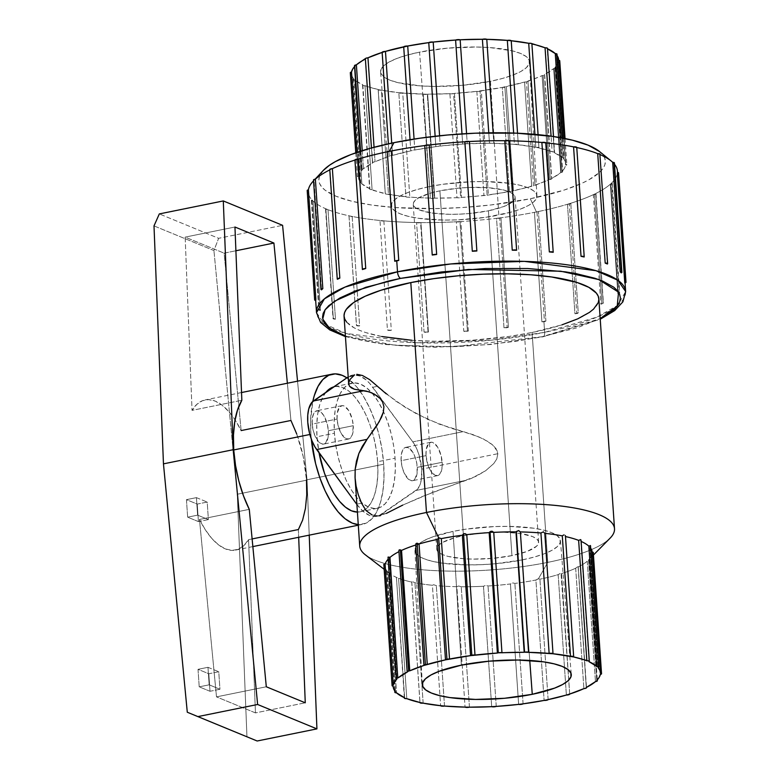 <?xml version="1.0" encoding="UTF-8"?>
<svg xmlns="http://www.w3.org/2000/svg" width="780" height="780" viewBox="0 0 780 780"><rect width="100%" height="100%" fill="white"/><g stroke="black" fill="none" stroke-linecap="round" stroke-linejoin="round"><path stroke-width="0.58" stroke-dasharray="3.9 2.92" d="M252.115 538.931L248.576 539.653L255.46 712.9L216.499 696.871L266.302 686.77L216.499 696.871L199.475 519.451L216.499 696.871L255.46 712.9L305.263 702.8L255.46 712.9L248.576 539.653L243.769 545.688L238.173 549.305L231.952 550.397L225.342 548.896L218.556 544.879L211.838 538.473L205.403 529.903L199.475 519.451L249.278 509.35L199.475 519.451A76.615 34.105 78.5 0 0 235.541 550.095A76.615 34.105 78.5 0 0 248.576 539.653L298.379 529.552A76.615 34.105 78.5 0 0 306.491 479.875L383.692 464.217A76.615 34.105 -101.5 0 1 362.534 524.335A76.615 34.105 -101.5 0 1 358.254 524.599L365.878 523.243L371.709 519.002L376.594 512.09L380.357 502.749L382.844 491.361L383.974 478.345L383.692 464.217L382.005 449.514L378.992 434.801L374.761 420.644L369.466 407.589L363.334 396.133L356.577 386.714L346.876 377.822A76.615 34.105 -101.5 0 1 383.692 464.217L306.491 479.875A76.615 34.105 78.5 0 0 290.94 420.469L241.137 430.57A76.615 34.105 78.5 0 0 235.053 419.874A76.615 34.105 78.5 0 0 205.082 399.925A76.615 34.105 78.5 0 0 192.036 410.377L241.839 400.276L192.036 410.377L196.843 404.332L202.439 400.715L208.66 399.633L215.27 401.125L222.056 405.142L228.774 411.548L235.209 420.118L241.137 430.57L224.114 253.149L235.901 250.76L224.114 253.149L185.153 237.12L192.036 410.377L185.153 237.12L234.955 227.019L185.153 237.12L224.114 253.149L241.137 430.57M310.918 434.284L309.855 434.499L310.918 434.284L311.327 439.12A76.615 34.105 -101.5 0 1 310.918 434.284A76.615 34.105 -101.5 0 1 312.799 401.427L310.635 420.157L310.918 434.284M357.406 512.08A63.843 28.421 78.5 0 0 359.999 511.826A63.843 28.421 78.5 0 0 377.627 461.731L395.06 458.191A63.843 28.421 -101.5 0 1 377.423 508.287A63.843 28.421 -101.5 0 1 334.415 433.241L316.982 436.781A63.843 28.421 78.5 0 0 319.03 452.761L316.982 436.781L334.415 433.241L334.181 421.473L335.117 410.631L337.194 401.135L340.324 393.354L344.399 387.592L349.255 384.052L354.705 382.892L360.535 384.14L366.532 387.757L372.46 393.607L378.095 401.447L383.204 411.002L387.611 421.882L391.141 433.68L393.656 445.936L395.06 458.191L395.294 469.96L394.358 480.802L392.281 490.298L389.142 498.079L385.066 503.841L380.221 507.38L374.77 508.541L368.93 507.292L362.934 503.675L357.006 497.835L351.38 489.986L346.261 480.441L341.854 469.55L338.325 457.753L335.819 445.497L334.415 433.241A63.843 28.421 -101.5 0 1 348.709 384.316A63.843 28.421 -101.5 0 1 352.043 383.146A63.843 28.421 -101.5 0 1 371.826 392.866A63.843 28.421 -101.5 0 1 395.06 458.191L377.627 461.731A63.843 28.421 78.5 0 0 372.362 432.237A63.843 28.421 78.5 0 0 334.61 386.685A63.843 28.421 78.5 0 0 333.772 386.88L337.272 386.431L343.102 387.68L349.099 391.297L355.027 397.137L360.662 404.986L365.781 414.531L370.188 425.412L373.708 437.209L376.223 449.475L377.627 461.731L377.861 473.499L376.925 484.341L374.848 493.837L371.709 501.608L367.643 507.38L362.788 510.91L357.337 512.08M337.077 419.045A17.024 7.576 -101.5 0 1 341.776 405.688A17.024 7.576 -101.5 0 1 353.252 425.695L328.351 430.745A17.024 7.576 78.5 0 0 316.875 410.738A17.024 7.576 78.5 0 0 312.175 424.096L337.077 419.045L312.175 424.096L312.361 418.06L313.755 413.459L314.837 411.918L317.587 410.67L320.746 411.967L323.827 415.613L327.308 424.213L328.351 430.745L328.165 436.781L325.689 442.923L322.94 444.171L319.781 442.874L315.334 436.683L313.219 430.628L312.175 424.096A17.024 7.576 78.5 0 0 323.651 444.103A17.024 7.576 78.5 0 0 328.351 430.745L353.252 425.695A17.024 7.576 -101.5 0 1 348.553 439.052A17.024 7.576 -101.5 0 1 337.077 419.045L337.262 413.01L339.739 406.868L342.488 405.619L344.048 405.951L348.728 410.563L352.209 419.162L353.252 425.695L352.511 434.255L350.59 437.873L349.294 438.818L346.281 438.789L341.601 434.177L338.12 425.578L337.077 419.045M426.026 455.637A17.024 7.576 -101.5 0 1 430.726 442.279A17.024 7.576 -101.5 0 1 442.192 462.286L417.29 467.337A17.024 7.576 78.5 0 0 405.824 447.33A17.024 7.576 78.5 0 0 401.125 460.688L426.026 455.637L401.125 460.688L401.31 454.652L402.694 450.05L405.073 447.574L408.086 447.593L412.766 452.205L415.311 457.655L416.92 464.071L417.105 473.372L414.628 479.515L411.879 480.763L408.73 479.466L404.284 473.275L402.168 467.22L401.125 460.688A17.024 7.576 78.5 0 0 412.591 480.694A17.024 7.576 78.5 0 0 417.29 467.337L442.192 462.286A17.024 7.576 -101.5 0 1 437.492 475.644A17.024 7.576 -101.5 0 1 426.026 455.637L428.005 465.319L430.55 470.769L435.23 475.381L438.233 475.4L439.53 474.464L441.451 470.847L442.26 465.426L441.148 455.754L437.668 447.154L432.988 442.543L431.438 442.211L428.688 443.459L426.212 449.602L426.026 455.637M356.665 504.173L362.993 511.241L369.486 515.424L372.674 516.35L378.709 515.833L417.524 489.167L419.864 485.18L421.337 479.593L421.707 469.151L418.772 454.135L416.072 447.398L412.776 441.87L463.115 431.662L478.589 436.781L488.212 441.685L492.531 444.824L497.299 451.113L497.854 453.706L421.707 469.151A28.373 12.636 78.5 0 0 412.776 441.87L369.681 383.389L366.473 380.191L359.98 376.009L353.701 374.946L347.997 377.052M559.026 61.308L554.98 67.392L562.068 171.386A2.837 0.731 -3.9 0 1 562.643 171.775A2.837 0.731 -3.9 0 1 561.161 172.526L554.073 68.533A2.837 0.731 176.1 0 0 555.555 67.782A2.837 0.731 176.1 0 0 554.98 67.392A103.857 26.588 176.1 0 0 558.529 61.445L565.617 165.438A103.857 26.588 -3.9 0 1 562.068 171.386L554.98 67.392L555.487 67.645L554.073 68.533A2.837 0.731 -3.9 0 1 553.673 68.601L560.761 172.595A103.857 26.588 -3.9 0 1 551.577 178.464A2.837 0.731 -3.9 0 1 551.782 178.708A2.837 0.731 -3.9 0 1 550.3 179.458L543.212 75.465A2.837 0.731 176.1 0 0 544.693 74.724A2.837 0.731 176.1 0 0 544.489 74.47L551.577 178.464L544.489 74.47A103.857 26.588 176.1 0 0 553.673 68.601L543.212 75.465A2.837 0.731 -3.9 0 1 542.1 75.621L549.188 179.614A103.857 26.588 -3.9 0 1 534.992 185.016A2.837 0.731 -3.9 0 1 535.012 185.094A2.837 0.731 -3.9 0 1 533.53 185.835L526.442 81.841A2.837 0.731 176.1 0 0 527.923 81.101A2.837 0.731 176.1 0 0 527.904 81.022L534.992 185.016L527.904 81.022A103.857 26.588 176.1 0 0 542.1 75.621L527.114 81.676L524.579 82.037L531.677 186.03A103.857 26.588 -3.9 0 1 513.435 190.593A2.837 0.731 -3.9 0 1 511.982 191.227L504.894 87.233A2.837 0.731 176.1 0 0 506.347 86.599L513.435 190.593L506.347 86.599A103.857 26.588 176.1 0 0 524.579 82.037L502.33 87.409L509.418 191.402A103.857 26.588 -3.9 0 1 488.387 194.815A2.837 0.731 -3.9 0 1 487.13 195.253L480.031 91.26A2.837 0.731 176.1 0 0 481.299 90.821L488.387 194.815L481.299 90.821A103.857 26.588 176.1 0 0 502.33 87.409L476.853 91.377L483.941 195.37A103.857 26.588 -3.9 0 1 461.546 197.389A2.837 0.731 -3.9 0 1 460.658 197.642L453.57 93.649A2.837 0.731 176.1 0 0 454.457 93.395L461.546 197.389L454.457 93.395A103.857 26.588 176.1 0 0 476.853 91.377L454.457 93.395A2.837 0.731 -3.9 0 1 453.57 93.649L449.894 93.659L456.982 197.652A103.857 26.588 -3.9 0 1 434.743 198.149A2.837 0.731 -3.9 0 1 434.382 198.237L427.294 94.243A2.837 0.731 176.1 0 0 427.654 94.156L434.743 198.149L427.654 94.156A103.857 26.588 176.1 0 0 449.894 93.659L427.654 94.156A2.837 0.731 -3.9 0 1 427.294 94.243L423.277 94.107L430.365 198.101A103.857 26.588 -3.9 0 1 409.812 197.047L402.724 93.054A103.857 26.588 176.1 0 0 423.277 94.107L398.824 92.683L405.922 196.677A103.857 26.588 -3.9 0 1 388.44 194.142L381.352 90.148A103.857 26.588 176.1 0 0 398.824 92.683L378.163 89.671L385.3 193.489A103.857 26.588 -3.9 0 1 372.089 189.637L365.001 85.644A103.857 26.588 176.1 0 0 378.212 89.495L362.895 85.41L362.827 84.757L353.048 79.297L353.72 78.78L360.808 182.774A103.857 26.588 -3.9 0 1 358.507 177.772A103.857 26.588 -3.9 0 1 358.488 177.167L351.4 73.174A103.857 26.588 176.1 0 0 351.419 73.778A103.857 26.588 176.1 0 0 353.72 78.78L351.956 76.031L351.4 73.174L358.488 177.167L357.396 176.641L358.615 175.987A103.857 26.588 -3.9 0 1 362.173 170.04L355.075 66.046A103.857 26.588 176.1 0 0 354.569 66.583L355.075 66.046L362.173 170.04L361.598 169.591L363.47 168.831A103.857 26.588 -3.9 0 1 372.655 162.961L365.566 58.968A103.857 26.588 176.1 0 0 365.381 59.066L372.46 162.64L375.053 161.811A103.857 26.588 -3.9 0 1 389.249 156.409L382.161 52.416A103.857 26.588 176.1 0 0 382.142 52.426L382.151 52.25M323.32 170.42A143.578 36.758 176.1 0 0 373.981 205.364A143.578 36.758 176.1 0 0 530.312 198.764L536.445 211.926A154.928 39.663 -3.9 0 1 534.437 212.335L541.895 321.799A154.928 39.663 176.1 0 0 543.904 321.399A154.928 39.663 176.1 0 0 545.902 320.99L538.444 211.516L545.902 320.99A2.837 0.731 -3.9 0 1 544.45 321.613L536.981 212.15A2.837 0.731 176.1 0 0 538.444 211.516A154.928 39.663 176.1 0 0 567.46 204.262L574.928 313.735A154.928 39.663 176.1 0 0 578.233 312.712L570.765 203.249L578.233 312.712A2.837 0.731 -3.9 0 1 578.253 312.79A2.837 0.731 -3.9 0 1 576.771 313.54L569.303 204.067A2.837 0.731 176.1 0 0 570.794 203.326A2.837 0.731 176.1 0 0 570.765 203.249A154.928 39.663 176.1 0 0 593.356 194.659L600.824 304.122A154.928 39.663 176.1 0 0 603.213 302.971L595.745 193.508L603.213 302.971A2.837 0.731 -3.9 0 1 603.418 303.225A2.837 0.731 -3.9 0 1 601.926 303.966L594.467 194.503A2.837 0.731 176.1 0 0 595.949 193.752A2.837 0.731 176.1 0 0 595.745 193.508A154.928 39.663 176.1 0 0 610.37 184.168L617.828 293.631A154.928 39.663 176.1 0 0 619.125 292.422L611.666 182.959L619.125 292.422A2.837 0.731 -3.9 0 1 619.7 292.812A2.837 0.731 -3.9 0 1 618.218 293.563L610.75 184.099A2.837 0.731 176.1 0 0 612.232 183.349A2.837 0.731 176.1 0 0 611.666 182.959A154.928 39.663 176.1 0 0 617.321 173.501L624.78 282.965A154.928 39.663 176.1 0 0 624.907 281.785L617.448 172.322A154.928 39.663 176.1 0 0 617.438 171.122M500.955 217.756L508.424 327.22A2.837 0.731 -3.9 0 1 507.166 327.659L499.697 218.185A2.837 0.731 176.1 0 0 500.955 217.756A154.928 39.663 -3.9 0 1 496.529 218.312A154.928 39.663 -3.9 0 1 460.882 221.53L468.341 330.993A2.837 0.731 -3.9 0 1 467.464 331.247L459.995 221.774A2.837 0.731 176.1 0 0 460.882 221.53A154.928 39.663 -3.9 0 1 456.329 221.783A154.928 39.663 -3.9 0 1 420.937 222.583L428.405 332.056A2.837 0.731 -3.9 0 1 428.044 332.134L420.586 222.671A2.837 0.731 176.1 0 0 420.937 222.583A154.928 39.663 -3.9 0 1 416.578 222.534A154.928 39.663 -3.9 0 1 383.857 220.857A154.928 39.663 -3.9 0 1 379.977 220.486A154.928 39.663 -3.9 0 1 352.16 216.45A154.928 39.663 -3.9 0 1 349.021 215.797A154.928 39.663 -3.9 0 1 328 209.674A154.928 39.663 -3.9 0 1 325.835 208.786A154.928 39.663 -3.9 0 1 313.034 200.996A154.928 39.663 -3.9 0 1 311.981 199.924A154.928 39.663 -3.9 0 1 308.285 190.993A154.928 39.663 -3.9 0 1 308.412 189.813A154.928 39.663 -3.9 0 0 308.285 190.993A154.928 39.663 176.1 0 0 308.295 192.192A154.928 39.663 176.1 0 0 311.981 199.924L319.439 309.387A154.928 39.663 176.1 0 0 320.502 310.459L313.034 200.996A154.928 39.663 176.1 0 0 325.835 208.786L333.294 318.25A154.928 39.663 176.1 0 0 335.468 319.147L328 209.674A154.928 39.663 176.1 0 0 349.021 215.797L356.489 325.27A154.928 39.663 176.1 0 0 359.619 325.913L352.16 216.45A154.928 39.663 176.1 0 0 379.977 220.486L387.436 329.95A154.928 39.663 176.1 0 0 391.316 330.32L383.857 220.857A154.928 39.663 176.1 0 0 416.578 222.534L424.037 331.997A154.928 39.663 176.1 0 0 428.405 332.056L420.937 222.583A154.928 39.663 176.1 0 0 456.329 221.783L463.788 331.256A154.928 39.663 176.1 0 0 468.341 330.993L460.882 221.53A154.928 39.663 176.1 0 0 496.529 218.312L503.987 327.776A154.928 39.663 176.1 0 0 508.424 327.22L500.955 217.756A154.928 39.663 176.1 0 0 534.437 212.335A154.928 39.663 -3.9 0 1 500.955 217.756A154.928 39.663 -3.9 0 1 496.529 218.312A2.837 0.731 176.1 0 0 499.697 218.185L507.166 327.659A2.837 0.731 -3.9 0 1 503.987 327.776L496.529 218.312L500.955 217.756M389.288 151.388L389.288 151.388A154.928 39.663 -3.9 0 1 391.297 150.989A154.928 39.663 -3.9 0 0 389.288 151.388A154.928 39.663 -3.9 0 0 387.29 151.798A154.928 39.663 -3.9 0 1 389.288 151.388M354.959 159.9L354.959 160.066A154.928 39.663 -3.9 0 1 358.264 159.052A154.928 39.663 -3.9 0 0 354.959 160.066A154.928 39.663 176.1 0 0 354.949 160.076A154.928 39.663 -3.9 0 1 354.959 160.066L362.407 269.383M329.979 169.806A154.928 39.663 -3.9 0 1 332.368 168.655A154.928 39.663 -3.9 0 0 329.979 169.806A154.928 39.663 176.1 0 0 329.803 169.894A154.928 39.663 -3.9 0 1 329.979 169.806L337.447 279.269L329.979 169.806A2.837 0.731 176.1 0 1 329.774 169.562M314.057 180.355A154.928 39.663 -3.9 0 1 315.364 179.147A154.928 39.663 -3.9 0 0 314.057 180.355A154.928 39.663 176.1 0 0 313.55 180.862A154.928 39.663 -3.9 0 1 314.057 180.355L321.526 289.819L314.057 180.355A2.837 0.731 176.1 0 1 313.492 179.966M542.334 336.706L453.414 346.7L395.041 345.277L345.394 335.965L356.811 339.29L377.559 343.249L401.924 345.832L428.951 346.954L457.616 346.554L486.808 344.653L515.414 341.328L542.334 336.706A5.675 2.525 78.5 0 0 543.124 336.784A5.675 2.525 -101.5 0 1 542.334 336.706L577.298 327.736L600.191 318.601L542.334 336.706M316.505 312.604L324.305 323.905L346.144 333.44L417.787 342.781L491.4 340.177L544.654 332.339A5.675 2.525 -101.5 0 1 543.124 336.784A5.675 2.525 78.5 0 0 544.654 332.339A154.928 39.663 -3.9 0 1 316.505 312.604M429.536 186.566A72.93 18.671 -3.9 0 1 536.933 195.916A72.93 18.671 -3.9 0 1 498.8 215.066L490.474 81.295A74.627 19.1 176.1 0 0 529.483 61.708A74.627 19.1 176.1 0 0 419.581 52.133L429.536 186.566L442.689 184.304L470.925 181.759L484.936 181.564L510.042 183.368L520.182 185.309L528.167 187.834L533.696 190.866L536.552 194.278L536.62 197.935L533.91 201.708L528.518 205.452L520.66 209.011L510.627 212.257L485.657 217.318L457.411 219.872L443.41 220.067L418.294 218.264L408.164 216.323L400.169 213.798L394.651 210.766L391.794 207.353L391.716 203.687L394.427 199.914L399.818 196.18L407.686 192.621L417.719 189.374L429.536 186.566L419.581 52.133A74.627 19.1 176.1 0 0 380.581 71.858A74.627 19.1 176.1 0 0 490.474 81.295L498.8 215.066A72.93 18.671 -3.9 0 1 391.414 205.832A72.93 18.671 -3.9 0 1 429.536 186.566M463.418 535.655A51.08 13.075 -3.9 0 1 538.639 542.158A51.08 13.075 -3.9 0 1 511.933 555.614L488.426 210.795A51.08 13.075 176.1 0 0 515.132 197.34A51.08 13.075 176.1 0 0 439.91 190.837L463.418 535.655L455.14 537.615L442.611 542.383L438.828 545.005L436.936 547.648L436.985 550.212L438.984 552.601L442.855 554.726L448.451 556.501L463.885 558.733L473.138 559.114L492.931 558.334L511.933 555.614L527.241 551.372L536.523 546.263L538.424 543.621L538.375 541.057L536.367 538.668L532.496 536.542L519.802 533.413L502.223 532.145L482.42 532.935L463.418 535.655L439.91 190.837A51.08 13.075 176.1 0 0 413.215 204.292A51.08 13.075 176.1 0 0 488.426 210.795L511.933 555.614A51.08 13.075 -3.9 0 1 436.722 549.11A51.08 13.075 -3.9 0 1 463.418 535.655M522.308 559.884A72.93 18.671 176.1 0 0 560.43 540.608A72.93 18.671 176.1 0 0 453.043 531.385L461.38 665.145L453.043 531.385A72.93 18.671 176.1 0 0 418.909 543.894A72.93 18.671 176.1 0 0 414.921 550.534A72.93 18.671 176.1 0 0 522.308 559.884L529.757 660.465L522.308 559.884L495.183 563.764L480.919 564.691L466.918 564.886L441.802 563.082L431.671 561.142L423.677 558.617L418.158 555.584L415.301 552.172L415.223 548.506L417.934 544.733L423.325 540.998L431.194 537.44L453.043 531.385L466.196 529.123L494.432 526.578L508.443 526.383L533.549 528.187L543.689 530.127L551.675 532.652L557.203 535.684L560.059 539.097L560.128 542.753L557.417 546.526L552.025 550.27L544.167 553.829L534.134 557.076L522.308 559.884M423.94 665.272L415.74 545.015A103.857 26.588 176.1 0 0 415.72 545.015A103.857 26.588 -3.9 0 1 415.74 545.015L415.711 544.323M398.902 550.758L407.365 671.98L399.155 551.567A103.857 26.588 176.1 0 0 398.97 551.655A103.857 26.588 -3.9 0 1 399.155 551.567L399.009 550.105M388.069 557.066L396.874 679.058L388.664 558.646A103.857 26.588 176.1 0 0 388.148 559.172A103.857 26.588 -3.9 0 1 388.664 558.646L388.021 557.349M537.537 579.053L535.909 580.008A103.857 26.588 -3.9 0 1 514.878 583.42L512.85 582.923L510.432 583.976A103.857 26.588 -3.9 0 1 488.036 585.995L485.648 585.38L483.473 586.258A103.857 26.588 -3.9 0 1 461.233 586.755L458.64 585.995L456.856 586.697A103.857 26.588 -3.9 0 1 436.303 585.643L433.67 584.717L432.412 585.283A103.857 26.588 -3.9 0 1 414.931 582.748L412.444 581.636L411.791 582.094A103.857 26.588 -3.9 0 1 398.58 578.243L396.406 577.346A103.857 26.588 -3.9 0 1 389.581 573.475A103.857 26.588 -3.9 0 1 388.362 572.452L387.309 571.379A103.857 26.588 -3.9 0 1 384.979 565.773L384.52 565.285M365.362 554.833A127.686 32.692 176.1 0 0 547.765 562.37L538.405 578.789L547.765 562.37A127.686 32.692 -3.9 0 1 359.726 546.107M344.048 316.231A127.686 32.692 176.1 0 0 532.087 332.494L547.765 562.37L532.087 332.494L562.01 324.821M355.105 478.384L356.07 485.94L358.235 494.549L363.636 507.244L368.881 513.162L371.982 514.917L378.924 515.853L386.334 513.396L402.704 505.128L421.98 496.645L476.365 476.18L485.648 470.72L493.789 463.534L496.782 458.981L497.854 453.706L496.099 448.744L492.531 444.824L483.493 439.043L473.548 434.821L439.101 424.086L416.335 413.741L395.606 400.988L369.632 379.597L362.476 375.502L359.434 374.536L354.607 374.829L350.366 379.08L348.67 383.945M543.904 321.399L544.654 332.339L543.904 321.399A154.928 39.663 -3.9 0 1 541.895 321.799L534.437 212.335A2.837 0.731 176.1 0 0 536.981 212.15L544.45 321.613A2.837 0.731 -3.9 0 1 541.895 321.799L545.902 320.99A154.928 39.663 -3.9 0 1 543.904 321.399M315.744 300.456L308.285 190.993L315.744 300.456M237.305 494.237L246.948 736.778L187.288 712.228L246.948 736.778L237.305 494.237L307.037 480.1L309.221 535.148L307.037 480.1L237.305 494.237L213.934 250.556L237.305 494.237M154.001 225.898L213.934 250.556L218.624 238.309L159.325 213.915L218.624 238.309L282.594 225.332L218.624 238.309L213.934 250.556L154.001 225.898M207.977 667.309L209.176 684.82L219.95 689.257L218.761 671.736L207.977 667.309L209.176 684.82L219.95 689.257L209.995 691.275L199.212 686.839L209.176 684.82L199.212 686.839L198.022 669.328L207.977 667.309L198.022 669.328L208.796 673.764L218.761 671.736L207.977 667.309M196.414 497.63L197.603 515.151L208.387 519.577L207.197 502.067L196.414 497.63L197.603 515.151L208.387 519.577L198.432 521.606L187.649 517.169L197.603 515.151L187.649 517.169L186.449 499.649L196.414 497.63L186.449 499.649L197.233 504.085L207.197 502.067L196.414 497.63M389.22 156.332L388.372 143.832L389.249 156.409A2.837 0.731 -3.9 0 1 389.22 156.332A2.837 0.731 -3.9 0 1 392.564 155.395L391.726 143.111L392.564 155.395L410.797 150.832A2.837 0.731 -3.9 0 1 414.814 150.014L414.073 139.074L414.814 150.014L435.844 146.611A2.837 0.731 -3.9 0 1 440.29 146.055L439.589 135.769L440.29 146.055L462.686 144.037A2.837 0.731 -3.9 0 1 467.259 143.774L466.567 133.614L467.259 143.774L489.489 143.267A2.837 0.731 -3.9 0 1 493.867 143.325L493.145 132.775L493.867 143.325L514.429 144.378A2.837 0.731 -3.9 0 1 518.32 144.749L517.53 133.214L518.32 144.749L535.801 147.284A2.837 0.731 -3.9 0 1 538.98 147.791A2.837 0.731 -3.9 0 1 538.941 147.937L531.901 43.953A103.857 26.588 176.1 0 0 531.853 43.943L538.941 147.937L552.152 151.788A2.837 0.731 -3.9 0 1 554.59 152.334A2.837 0.731 -3.9 0 1 554.326 152.675L547.541 48.818A103.857 26.588 176.1 0 0 547.228 48.682L554.326 152.675L562.361 157.57A2.837 0.731 -3.9 0 1 564.096 158.126A2.837 0.731 -3.9 0 1 563.423 158.652L556.335 54.659L557.105 55.624A103.857 26.588 176.1 0 0 556.335 54.659L563.423 158.652L565.198 161.401L565.744 164.258L566.846 164.785L565.617 165.438L564.447 168.402L562.068 171.386L562.575 171.941L561.161 172.526A2.837 0.731 -3.9 0 1 560.761 172.595L550.3 179.458A2.837 0.731 -3.9 0 1 549.188 179.614L534.202 185.669L511.982 191.227L486.33 195.37L461.546 197.389A2.837 0.731 -3.9 0 1 460.658 197.642L434.743 198.149A2.837 0.731 -3.9 0 1 434.382 198.237L407.257 197.155L386.032 194.074L369.983 189.403L369.915 188.75L361.871 183.846L360.448 183.602L360.808 182.774L359.044 180.024L358.488 177.167A2.837 0.731 -3.9 0 1 357.396 176.67A2.837 0.731 -3.9 0 1 358.615 175.987L357.006 152.373L358.615 175.987L359.785 173.024L362.173 170.04A2.837 0.731 -3.9 0 1 361.598 169.65A2.837 0.731 -3.9 0 1 363.47 168.831L372.655 162.961A2.837 0.731 -3.9 0 1 372.45 162.708A2.837 0.731 -3.9 0 1 375.053 161.811L390.107 155.737L392.564 155.395A103.857 26.588 -3.9 0 1 410.797 150.832L410.036 139.708L410.797 150.832L414.814 150.014A103.857 26.588 -3.9 0 1 435.844 146.611L435.142 136.256L435.844 146.611L440.29 146.055A103.857 26.588 -3.9 0 1 462.686 144.037L461.994 133.887L462.686 144.037L467.259 143.774A103.857 26.588 -3.9 0 1 489.489 143.267L488.777 132.824L489.489 143.267L493.867 143.325A103.857 26.588 -3.9 0 1 514.429 144.378L513.659 133.058L514.429 144.378L518.32 144.749A103.857 26.588 -3.9 0 1 535.801 147.284L534.914 134.345L535.801 147.284L538.941 147.937A103.857 26.588 -3.9 0 1 552.152 151.788L551.08 136.168L552.152 151.788L554.258 152.022L554.326 152.675A103.857 26.588 -3.9 0 1 562.361 157.57L561.015 137.758L562.361 157.57L564.018 157.97L563.423 158.652A103.857 26.588 -3.9 0 1 565.734 163.644A103.857 26.588 -3.9 0 1 565.744 164.258L558.655 60.265A103.857 26.588 176.1 0 0 558.646 59.651L559.133 60.352M362.232 150.667L363.47 168.831L362.232 150.667M374.059 147.264L375.053 161.811L374.059 147.264M576.703 147.518L584.161 256.981L576.703 147.518A154.928 39.663 -3.9 0 1 576.761 147.527A154.928 39.663 176.1 0 0 576.703 147.518A154.928 39.663 -3.9 0 0 573.573 146.864A154.928 39.663 -3.9 0 1 576.703 147.518M599.898 154.528A154.928 39.663 -3.9 0 0 597.724 153.641A154.928 39.663 -3.9 0 1 599.898 154.528L607.357 264.001L599.898 154.528A154.928 39.663 -3.9 0 1 600.191 154.664A154.928 39.663 176.1 0 0 599.898 154.528A2.837 0.731 176.1 0 0 600.161 154.196M613.753 163.391A154.928 39.663 -3.9 0 0 612.69 162.318A154.928 39.663 -3.9 0 1 613.753 163.391L621.212 272.863L613.753 163.391A154.928 39.663 -3.9 0 1 614.513 164.278A154.928 39.663 176.1 0 0 613.753 163.391A2.837 0.731 176.1 0 0 614.416 162.874L614.338 163.059M625.648 291.535A154.928 39.663 -3.9 0 1 544.654 332.339L597.178 317.031L617.76 305.273L625.648 291.535M384.15 564.837L384.979 565.773L393.188 686.185L384.979 565.773A103.857 26.588 176.1 0 0 384.998 566.377A103.857 26.588 176.1 0 0 387.309 571.379L388.362 572.452L396.572 692.864L388.362 572.452A103.857 26.588 176.1 0 0 396.406 577.346L398.58 578.243L406.79 698.656L398.58 578.243A103.857 26.588 176.1 0 0 411.791 582.094L420.001 702.507L411.791 582.094L412.444 581.636L414.931 582.748A103.857 26.588 176.1 0 0 432.412 585.283L440.622 705.695L432.412 585.283L433.67 584.717L436.303 585.643A103.857 26.588 176.1 0 0 456.856 586.697L465.065 707.109L456.856 586.697L458.64 585.995L461.233 586.755A103.857 26.588 176.1 0 0 483.473 586.258L491.683 706.67L483.473 586.258L485.648 585.38L488.036 585.995A103.857 26.588 176.1 0 0 510.432 583.976L518.642 704.389L510.432 583.976L512.85 582.923L514.878 583.42A103.857 26.588 176.1 0 0 535.909 580.008L544.118 700.42L535.909 580.008L538.405 578.789L539.926 579.199A103.857 26.588 176.1 0 0 558.168 574.636L566.377 695.048L558.168 574.636A103.857 26.588 -3.9 0 1 539.926 579.199L538.405 578.789M423.14 703.16L414.931 582.748L423.14 703.16M444.512 706.056L436.303 585.643L444.512 706.056M469.443 707.167L461.233 586.755L469.443 707.167M496.246 706.407L488.036 585.995L496.246 706.407M523.087 703.833L514.878 583.42L523.087 703.833M548.135 699.611L539.926 579.199L548.135 699.611M575.679 568.22L583.889 688.633L575.679 568.22A103.857 26.588 -3.9 0 1 561.483 573.622A103.857 26.588 176.1 0 0 575.679 568.22L576.8 567.323L575.679 568.22M569.692 694.034L561.005 573.163L558.168 574.636L560.547 573.251L561.483 573.622L569.692 694.034M587.252 561.2L595.462 681.613L587.252 561.2A103.857 26.588 -3.9 0 1 578.068 567.07A103.857 26.588 176.1 0 0 587.252 561.2L588.247 560.225L587.252 561.2M586.277 687.482L578.087 566.592L576.8 567.323L578.224 566.631L586.277 687.482M592.537 553.517L600.317 674.456L592.117 554.044A103.857 26.588 -3.9 0 1 588.637 559.904A103.857 26.588 -3.9 0 1 588.559 559.991A103.857 26.588 176.1 0 0 592.117 554.044L593.2 552.25M596.768 680.404L588.559 559.991L589.066 559.455L588.247 560.225L589.027 559.514L588.559 559.991L596.768 680.404M589.914 547.258L598.124 667.67L589.914 547.258A103.857 26.588 -3.9 0 1 590.694 548.223A103.857 26.588 176.1 0 0 589.914 547.258L590.441 546.205L589.914 547.258M592.975 552.328L592.234 552.864L600.444 673.276L592.234 552.864A103.857 26.588 176.1 0 0 592.225 552.25M580.983 540.725L589.027 661.693L580.817 541.281A103.857 26.588 -3.9 0 1 581.12 541.417A103.857 26.588 176.1 0 0 580.817 541.281L580.944 539.828M565.432 536.542L573.641 656.955L565.432 536.542A103.857 26.588 -3.9 0 1 565.49 536.552A103.857 26.588 176.1 0 0 565.432 536.542L565.451 535.987M387.309 571.379L395.519 691.792L387.309 571.379M323.281 170.459L319.469 176.377L318.854 180.024L319.615 183.583L321.75 187.024L325.231 190.3L336.112 196.268L351.839 201.25L371.806 205.062L395.236 207.548L434.899 208.611L462.862 207.499L490.796 204.974L530.312 198.764L563.95 190.135L581.656 183.407L588.822 179.839L599.43 172.477L602.774 168.753L604.773 165.048L605.387 161.401L604.627 157.833L602.492 154.401L599.001 151.115M346.613 322.052L353.983 327.717L359.385 330.272L365.869 332.611L381.82 336.531M411.967 340.304L435.094 341.26L472.105 340.265L509.067 336.443L532.087 332.494A127.686 32.692 176.1 0 0 598.845 298.857M614.513 528.742A127.686 32.692 -3.9 0 1 547.765 562.37A127.686 32.692 176.1 0 0 610.106 538.151M590.441 545.532L590.441 546.205M396.406 577.346L404.615 697.759L396.406 577.346M439.91 190.837L431.632 192.797L419.104 197.564L415.321 200.187L413.429 202.829L413.478 205.393L415.477 207.782L419.348 209.908L432.042 213.037L449.631 214.295L459.44 214.159L469.423 213.515L488.426 210.795L503.734 206.554L513.016 201.445L514.917 198.803L514.868 196.238L512.86 193.849L508.989 191.724L503.402 189.95L487.958 187.707L468.907 187.463L458.913 188.117L439.91 190.837M419.581 52.133L407.491 55.01L397.225 58.334L389.171 61.971L383.662 65.803L380.884 69.664L380.962 73.408L383.877 76.898L389.542 79.999L397.712 82.592L420.264 85.868L433.777 86.424L462.715 85.273L490.474 81.295L502.564 78.429L512.831 75.104L520.884 71.468L526.402 67.636L529.172 63.775L529.093 60.031L526.178 56.54L520.523 53.44L512.343 50.846L489.791 47.57L476.278 47.014L447.349 48.165L419.581 52.133M369.915 188.75A103.857 26.588 -3.9 0 1 361.871 183.846L354.783 79.853A103.857 26.588 176.1 0 0 362.827 84.757L369.915 188.75L362.827 84.757A2.837 0.731 176.1 0 0 362.554 85.098A2.837 0.731 176.1 0 0 365.001 85.644L372.089 189.637A2.837 0.731 -3.9 0 1 369.642 189.091A2.837 0.731 -3.9 0 1 369.915 188.75M404.342 698.1L396.406 576.956M617.916 172.409L617.448 172.322A154.928 39.663 -3.9 0 1 617.321 173.501A154.928 39.663 -3.9 0 1 611.666 182.959A154.928 39.663 -3.9 0 1 610.37 184.168A154.928 39.663 -3.9 0 1 595.745 193.508A154.928 39.663 -3.9 0 1 593.356 194.659A154.928 39.663 -3.9 0 1 570.765 203.249A154.928 39.663 -3.9 0 1 567.46 204.262A154.928 39.663 -3.9 0 1 538.444 211.516A154.928 39.663 -3.9 0 1 536.445 211.926L530.312 198.764A143.578 36.758 176.1 0 0 599.586 151.583M541.876 142.457A154.928 39.663 -3.9 0 1 545.756 142.828A154.928 39.663 -3.9 0 0 541.876 142.457M504.787 140.732A154.928 39.663 -3.9 0 1 509.155 140.79A154.928 39.663 -3.9 0 0 504.787 140.732M464.851 141.784A154.928 39.663 -3.9 0 1 469.404 141.531A154.928 39.663 -3.9 0 0 464.851 141.784M424.769 145.567A154.928 39.663 -3.9 0 1 429.205 145.012A154.928 39.663 -3.9 0 0 424.769 145.567M328 209.674L335.468 319.147A2.837 0.731 -3.9 0 1 333.031 318.591A2.837 0.731 -3.9 0 1 333.294 318.25L325.835 208.786A2.837 0.731 176.1 0 0 325.562 209.128A2.837 0.731 176.1 0 0 328 209.674A154.928 39.663 -3.9 0 1 325.835 208.786L325.904 209.44L328 209.674M335.468 319.147A154.928 39.663 -3.9 0 1 333.294 318.25L333.372 318.903L335.468 319.147M352.16 216.45L359.619 325.913A2.837 0.731 -3.9 0 1 356.44 325.406A2.837 0.731 -3.9 0 1 356.489 325.27L349.021 215.797A2.837 0.731 176.1 0 0 348.982 215.943A2.837 0.731 176.1 0 0 352.16 216.45A154.928 39.663 -3.9 0 1 349.021 215.797L352.16 216.45M359.619 325.913A154.928 39.663 -3.9 0 1 356.489 325.27L359.619 325.913M383.857 220.857L391.316 330.32A2.837 0.731 -3.9 0 1 387.436 329.95L379.977 220.486A2.837 0.731 176.1 0 0 383.857 220.857A154.928 39.663 -3.9 0 1 379.977 220.486L383.857 220.857M391.316 330.32A154.928 39.663 -3.9 0 1 387.436 329.95L391.316 330.32M416.578 222.534A2.837 0.731 176.1 0 0 420.586 222.671L428.044 332.134A2.837 0.731 -3.9 0 1 424.037 331.997L416.578 222.534L420.586 222.671A2.837 0.731 176.1 0 0 420.937 222.583A154.928 39.663 -3.9 0 1 416.578 222.534M428.405 332.056A154.928 39.663 -3.9 0 1 424.037 331.997L428.044 332.134A2.837 0.731 176.1 0 0 428.405 332.056M456.329 221.783A2.837 0.731 176.1 0 0 459.995 221.774L467.464 331.247A2.837 0.731 -3.9 0 1 463.788 331.256L456.329 221.783L459.995 221.774A2.837 0.731 176.1 0 0 460.882 221.53A154.928 39.663 -3.9 0 1 456.329 221.783M468.341 330.993A154.928 39.663 -3.9 0 1 463.788 331.256L467.464 331.247A2.837 0.731 176.1 0 0 468.341 330.993M508.424 327.22A154.928 39.663 -3.9 0 1 503.987 327.776L508.424 327.22M534.437 212.335L538.444 211.516A154.928 39.663 -3.9 0 1 536.445 211.926A154.928 39.663 -3.9 0 1 534.437 212.335M567.46 204.262A2.837 0.731 176.1 0 0 569.303 204.067L576.771 313.54A2.837 0.731 -3.9 0 1 574.928 313.735L567.46 204.262L570.765 203.249A154.928 39.663 -3.9 0 1 567.46 204.262M578.233 312.712A154.928 39.663 -3.9 0 1 574.928 313.735L578.233 312.712M593.356 194.659A2.837 0.731 176.1 0 0 594.467 194.503L601.926 303.966A2.837 0.731 -3.9 0 1 600.824 304.122L593.356 194.659A2.837 0.731 176.1 0 0 594.467 194.503L595.745 193.508A154.928 39.663 -3.9 0 1 593.356 194.659M603.213 302.971A154.928 39.663 -3.9 0 1 600.824 304.122A2.837 0.731 176.1 0 0 601.926 303.966L603.213 302.971M610.37 184.168A2.837 0.731 176.1 0 0 610.75 184.099L618.218 293.563A2.837 0.731 -3.9 0 1 617.828 293.631L610.37 184.168A2.837 0.731 176.1 0 0 610.75 184.099L612.173 183.524L611.666 182.959A154.928 39.663 -3.9 0 1 610.37 184.168M619.125 292.422A154.928 39.663 -3.9 0 1 617.828 293.631A2.837 0.731 176.1 0 0 618.218 293.563L619.632 292.988L619.125 292.422M617.526 173.453A2.837 0.731 176.1 0 0 618.53 172.819M625.053 282.896A2.837 0.731 -3.9 0 1 624.78 282.965L625.277 282.828M624.907 281.785A154.928 39.663 -3.9 0 1 624.78 282.965M617.448 172.322A154.928 39.663 -3.9 0 1 617.321 173.501L618.199 173.199M307.193 190.505A2.837 0.731 176.1 0 0 308.285 190.993L307.193 190.466M313.034 200.996L320.502 310.459A2.837 0.731 -3.9 0 1 318.776 309.913A2.837 0.731 -3.9 0 1 319.439 309.387L311.981 199.924A2.837 0.731 176.1 0 0 311.308 200.45A2.837 0.731 176.1 0 0 313.034 200.996A154.928 39.663 -3.9 0 1 311.981 199.924L311.386 200.596L313.034 200.996M320.502 310.459A154.928 39.663 -3.9 0 1 319.439 309.387L318.854 310.069L320.502 310.459M378.212 89.495A2.837 0.731 176.1 0 0 378.163 89.641A2.837 0.731 176.1 0 0 381.352 90.148L388.44 194.142A2.837 0.731 -3.9 0 1 385.252 193.635A2.837 0.731 -3.9 0 1 385.3 193.489L378.212 89.495M398.824 92.683A2.837 0.731 176.1 0 0 402.724 93.054L409.812 197.047A2.837 0.731 -3.9 0 1 405.922 196.677L398.824 92.683M423.277 94.107A2.837 0.731 176.1 0 0 427.294 94.243L434.382 198.237A2.837 0.731 -3.9 0 1 430.365 198.101L423.277 94.107M449.894 93.659A2.837 0.731 176.1 0 0 453.57 93.649L460.658 197.642A2.837 0.731 -3.9 0 1 456.982 197.652L449.894 93.659M476.853 91.377A2.837 0.731 176.1 0 0 480.031 91.26L487.13 195.253A2.837 0.731 -3.9 0 1 483.941 195.37L476.853 91.377M502.33 87.409A2.837 0.731 176.1 0 0 504.894 87.233L511.982 191.227A2.837 0.731 -3.9 0 1 509.418 191.402L502.33 87.409M524.579 82.037A2.837 0.731 176.1 0 0 526.442 81.841L533.53 185.835A2.837 0.731 -3.9 0 1 531.677 186.03L524.579 82.037M542.1 75.621A2.837 0.731 176.1 0 0 543.212 75.465L550.3 179.458A2.837 0.731 -3.9 0 1 549.188 179.614L542.1 75.621M553.673 68.601A2.837 0.731 176.1 0 0 554.073 68.533L561.161 172.526A2.837 0.731 -3.9 0 1 560.761 172.595L553.673 68.601M558.733 61.396A2.837 0.731 176.1 0 0 559.748 60.762M558.655 60.265L565.744 164.258A2.837 0.731 -3.9 0 1 566.846 164.755A2.837 0.731 -3.9 0 1 565.617 165.438L558.529 61.445M556.335 54.659A2.837 0.731 176.1 0 0 557.008 54.132M354.5 65.657A2.837 0.731 176.1 0 0 355.075 66.046M350.308 72.677A2.837 0.731 176.1 0 0 351.4 73.174M353.72 78.78A2.837 0.731 176.1 0 0 353.048 79.306A2.837 0.731 176.1 0 0 354.783 79.853L361.871 183.846A2.837 0.731 -3.9 0 1 360.136 183.3A2.837 0.731 -3.9 0 1 360.808 182.774L353.72 78.78M348.689 384.199L348.972 381.8M352.852 376.067L348.192 377.013L352.852 376.067M386.246 393.841L405.668 407.638L427.508 419.24L451.006 428.24L463.115 431.662L412.776 441.87L372.811 387.26L377.666 386.276L372.811 387.26A56.755 25.262 78.5 0 0 352.433 375.122A56.755 25.262 78.5 0 0 348.192 376.915M354.607 374.829L352.433 375.122M356.889 504.475A56.755 25.262 78.5 0 0 377.032 516.311A56.755 25.262 78.5 0 0 381.478 514.381L386.334 513.396L381.478 514.381L416.091 490.454A28.373 12.636 78.5 0 0 421.707 469.151L497.854 453.706L496.782 458.981L493.789 463.534L485.648 470.72L471.471 478.384L466.421 480.246L416.091 490.454L466.421 480.246L432.5 492.424L402.704 505.128M361.52 503.188L356.86 504.133L361.52 503.188M378.924 515.853L371.982 514.917M386.334 513.396L377.032 516.311M325.913 392.311A63.843 28.421 78.5 0 0 316.982 436.781L316.748 425.002L317.684 414.16L319.761 404.674L322.891 396.893L325.913 392.32M257.156 741L246.948 736.778L257.156 741M297.541 381.166L307.037 480.1L297.541 381.166M287.372 383.233L290.94 420.469L287.372 383.233M296.731 433.973L303.206 456.524L306.491 479.875M298.379 529.552L298.681 537.283L298.379 529.552M218.761 671.736L208.796 673.764L209.995 691.275L219.95 689.257L218.761 671.736M209.995 691.275L208.796 673.764L198.022 669.328L199.212 686.839L209.995 691.275M207.197 502.067L197.233 504.085L198.432 521.606L208.387 519.577L207.197 502.067M198.432 521.606L197.233 504.085L186.449 499.649L187.649 517.169L198.432 521.606M235.541 550.095L252.847 546.585M358.303 525.193L362.534 524.335M359.999 511.826L377.423 508.287M341.776 405.688L316.875 410.738M430.726 442.279L405.824 447.33M555.555 67.782L562.643 171.775M544.693 74.724L551.782 178.708M527.923 81.101L535.012 185.094M612.232 183.349L619.7 292.812M595.949 193.752L603.418 303.225M570.794 203.326L578.253 312.79M313.55 180.853L315.11 179.195M345.442 336.619L384.618 344.468L435.084 347.197L490.347 344.516L543.085 336.794L600.23 319.244M536.933 195.916L529.483 61.708M538.639 542.158L515.132 197.34M560.43 540.608L571.272 674.593M389.581 573.475L384.16 569.303M308.295 192.192L315.676 300.446M351.419 73.778L358.507 177.772M564.008 138.323L565.734 163.644M384.998 566.377L393.208 686.79M593.443 555.038L588.637 559.904M414.921 550.534L422.36 684.742M436.722 549.11L413.215 204.292M391.414 205.832L380.581 71.858M386.568 570.921L394.738 690.817M589.075 559.455L597.343 680.794M578.233 566.67L586.492 687.726M561.493 573.485L569.712 694.112M411.723 581.861L419.952 702.653M325.562 209.128L333.031 318.591M348.982 215.943L356.44 325.406M311.308 200.45L318.776 309.913M362.554 85.098L369.642 189.091M378.163 89.641L385.252 193.635M565.051 138.538L566.846 164.755M562.731 138.079L564.096 158.126M553.517 136.529L554.59 152.334M538.083 134.647L538.98 147.791M371.446 147.966L372.45 162.708M360.34 151.271L361.598 169.65M355.768 152.802L357.396 176.67M353.048 79.306L360.136 183.3M437.492 475.644L412.591 480.694M348.553 439.052L323.651 444.103M334.61 386.685L352.043 383.146M241.537 392.535L205.082 399.925"/><path stroke-width="1.17" d="M233.727 449.943A76.615 34.105 78.5 0 0 249.278 509.35L243.487 495.846L238.846 481.016L235.541 465.485L233.727 449.943L309.855 434.499L233.727 449.943L233.464 435.035L234.78 421.415L237.617 409.656L241.839 400.276A76.615 34.105 78.5 0 0 233.727 449.943M358.254 524.599A76.615 34.105 -101.5 0 1 311.327 439.12L315.617 463.7L319.849 477.857L325.133 490.912L331.276 502.369L338.032 511.787L345.15 518.798L352.346 523.146L358.254 524.599M357.337 512.08L351.497 510.832L345.511 507.214L339.583 501.365L333.947 493.516L328.828 483.97L324.421 473.09L319.03 452.761A63.843 28.421 78.5 0 0 357.406 512.08M599.615 151.603L588.12 145.158L572.393 140.176L552.435 136.364L516.262 133.156L475.42 133.185L447.34 135.018L419.825 138.216L393.929 142.662L389.464 151.047L393.929 142.662A143.578 36.758 176.1 0 0 323.32 170.42L315.11 179.195M354.959 160.066L358.264 159.052A154.928 39.663 -3.9 0 1 387.29 151.798A154.928 39.663 176.1 0 0 358.264 159.052L365.732 268.515A154.928 39.663 176.1 0 0 362.417 269.529A2.837 0.731 -3.9 0 1 362.398 269.461A2.837 0.731 -3.9 0 1 365.732 268.515L358.264 159.052A2.837 0.731 176.1 0 0 354.939 159.988A2.837 0.731 176.1 0 0 354.959 160.066L362.407 269.383M329.979 169.806L330.194 169.143L332.368 168.655A154.928 39.663 -3.9 0 1 354.949 160.076A154.928 39.663 176.1 0 0 332.368 168.655L339.827 278.128A154.928 39.663 176.1 0 0 337.447 279.269A2.837 0.731 -3.9 0 1 337.243 279.026A2.837 0.731 -3.9 0 1 339.827 278.128L332.368 168.655A2.837 0.731 176.1 0 0 329.774 169.562L337.243 279.026M313.54 180.082L315.364 179.147A154.928 39.663 -3.9 0 1 329.803 169.894A154.928 39.663 176.1 0 0 315.364 179.147L322.822 288.619A154.928 39.663 176.1 0 0 321.526 289.819A2.837 0.731 -3.9 0 1 320.96 289.429A2.837 0.731 -3.9 0 1 322.822 288.619L315.364 179.147A2.837 0.731 176.1 0 0 313.492 179.966L320.96 289.429M307.252 190.632L308.412 189.813A154.928 39.663 -3.9 0 1 313.092 181.34A154.928 39.663 -3.9 0 1 313.55 180.862A154.928 39.663 176.1 0 0 308.412 189.813L315.871 299.276A154.928 39.663 176.1 0 0 315.744 300.456A2.837 0.731 -3.9 0 1 314.662 299.969A2.837 0.731 -3.9 0 1 315.871 299.276L308.412 189.813A2.837 0.731 176.1 0 0 307.193 190.505L314.662 299.969L315.744 300.456A154.928 39.663 -3.9 0 1 315.871 299.276L314.662 299.939M388.021 557.349L389.961 557.437L397.781 677.917A2.837 0.731 -3.9 0 1 398.171 677.849A103.857 26.588 -3.9 0 1 407.365 671.98L408.632 670.985L400.374 549.871L399.009 550.105L398.902 550.758L399.535 549.773L401.544 550.417L400.374 549.871L408.632 670.985A2.837 0.731 -3.9 0 1 409.753 670.829L401.544 550.417A103.857 26.588 -3.9 0 1 415.72 545.015L416.413 543.338L419.055 543.992L427.264 664.404L419.055 543.992L417.134 543.231L425.412 664.599A2.837 0.731 -3.9 0 1 427.264 664.404A103.857 26.588 -3.9 0 1 445.497 659.851L470.555 655.629L462.345 535.216A103.857 26.588 176.1 0 0 441.305 538.619L449.514 659.032L441.305 538.619L438.682 537.761L446.959 659.217A2.837 0.731 -3.9 0 1 449.514 659.032A103.857 26.588 -3.9 0 1 470.555 655.629L497.386 653.045L489.177 532.633A103.857 26.588 176.1 0 0 466.781 534.661L474.991 655.073L466.781 534.661L465.29 533.725L463.534 533.822L471.812 655.19A2.837 0.731 -3.9 0 1 474.991 655.073A103.857 26.588 -3.9 0 1 497.386 653.045A2.837 0.731 -3.9 0 1 498.284 652.801L524.189 652.285L515.98 531.872A103.857 26.588 176.1 0 0 493.75 532.379L501.959 652.792L493.75 532.379L492.112 531.219L490.025 531.687L498.284 652.801A2.837 0.731 -3.9 0 1 501.959 652.792A103.857 26.588 -3.9 0 1 524.189 652.285A2.837 0.731 -3.9 0 1 524.56 652.207L528.567 652.343L520.358 531.931L518.69 530.575L516.331 531.492L524.56 652.207A2.837 0.731 -3.9 0 1 528.567 652.343A103.857 26.588 -3.9 0 1 549.13 653.396L540.92 532.984A103.857 26.588 176.1 0 0 520.358 531.931L528.567 652.343L553.02 653.767A103.857 26.588 -3.9 0 1 570.502 656.302L562.292 535.889A103.857 26.588 176.1 0 0 544.81 533.354L553.02 653.767L573.641 656.955A103.857 26.588 -3.9 0 1 586.852 660.797L578.643 540.384A103.857 26.588 176.1 0 0 565.49 536.552A103.857 26.588 -3.9 0 1 578.643 540.384L580.681 539.584L580.983 540.725M345.394 335.965L329.345 328.058L322.725 319.03L325.065 309.816L334.552 301.177L365.615 287.342L400.559 278.382A5.675 2.525 -101.5 0 1 397.498 271.801L344.965 287.108L324.382 298.867L316.505 312.604A154.928 39.663 -3.9 0 1 397.498 271.801L396.747 260.851A154.928 39.663 176.1 0 0 394.748 261.261L387.29 151.798L394.748 261.261A2.837 0.731 -3.9 0 1 398.755 260.452A154.928 39.663 176.1 0 0 396.747 260.851L397.498 271.801A154.928 39.663 -3.9 0 1 625.648 291.535L617.838 280.235L595.998 270.699L524.365 261.368L450.743 263.962L397.498 271.801A5.675 2.525 78.5 0 0 400.559 278.382L441.636 271.927L485.277 268.535L527.728 268.505L565.334 271.84L576.215 273.653L594.847 278.245L602.433 280.976L613.743 287.177L617.36 290.589L619.583 294.157L620.373 297.863L619.739 301.655L617.663 305.506L614.192 309.377L609.336 313.228L600.191 318.601L617.233 306.082L618.54 292.168L598.845 279.601L560.722 271.206L468.429 269.451L400.559 278.382L388.06 281.131L355.836 290.764L339.739 298.058L328.702 305.711L325.231 309.582L323.154 313.433L322.52 317.226L323.31 320.931L325.523 324.5L329.15 327.912L334.152 331.13L345.394 335.965M532.262 694.307L529.757 660.465L532.262 694.307L554.629 688.116L562.673 684.469L568.191 680.648L570.96 676.786L570.892 673.033L567.967 669.542L562.312 666.442L554.141 663.858L543.758 661.879L518.066 660.026L489.138 661.177L461.38 665.145A74.627 19.1 -3.9 0 1 571.272 674.593A74.627 19.1 -3.9 0 1 532.262 694.307A74.627 19.1 -3.9 0 1 422.36 684.742A74.627 19.1 -3.9 0 1 461.38 665.145L439.013 671.346L430.969 674.983L425.451 678.815L422.672 682.675L422.75 686.419L425.675 689.91L431.33 693.01L439.501 695.604L449.875 697.583L475.576 699.436L504.504 698.285L532.262 694.307M438.74 537.751L441.305 538.619A103.857 26.588 -3.9 0 1 462.345 535.216L464.392 533.608L466.781 534.661A103.857 26.588 -3.9 0 1 489.177 532.633L491.01 531.229L493.75 532.379A103.857 26.588 -3.9 0 1 515.98 531.872L518.69 530.575L520.358 531.931A103.857 26.588 -3.9 0 1 540.92 532.984L543.407 531.833L544.81 533.354A103.857 26.588 -3.9 0 1 562.292 535.889L570.502 656.302A2.837 0.731 -3.9 0 1 573.68 656.809A2.837 0.731 -3.9 0 1 573.641 656.955L588.958 661.04L589.027 661.693A103.857 26.588 -3.9 0 1 597.061 666.588L598.718 666.988L598.124 667.67A103.857 26.588 -3.9 0 1 600.434 672.662A103.857 26.588 -3.9 0 1 600.444 673.276L601.546 673.803L600.317 674.456A103.857 26.588 -3.9 0 1 596.768 680.404L597.226 681.018L595.462 681.613A103.857 26.588 -3.9 0 1 586.277 687.482L586.072 688.145L583.889 688.633A103.857 26.588 -3.9 0 1 569.692 694.034L566.377 695.048A103.857 26.588 -3.9 0 1 548.135 699.611L544.118 700.42A103.857 26.588 -3.9 0 1 523.087 703.833L518.642 704.389A103.857 26.588 -3.9 0 1 496.246 706.407L491.683 706.67A103.857 26.588 -3.9 0 1 469.443 707.167L465.065 707.109A103.857 26.588 -3.9 0 1 444.512 706.056L440.622 705.695A103.857 26.588 -3.9 0 1 423.14 703.16L420.001 702.507A103.857 26.588 -3.9 0 1 406.79 698.656L404.683 698.412L404.615 697.759A103.857 26.588 -3.9 0 1 396.572 692.864L394.914 692.474L395.519 691.792A103.857 26.588 -3.9 0 1 393.208 686.79A103.857 26.588 -3.9 0 1 393.188 686.185L392.096 685.659L393.315 684.996L385.106 564.583A103.857 26.588 -3.9 0 1 388.148 559.172A103.857 26.588 176.1 0 0 385.106 564.583L383.819 564.203L385.106 564.583L393.315 684.996A103.857 26.588 -3.9 0 1 396.874 679.058L396.357 678.493L397.781 677.917A2.837 0.731 -3.9 0 1 398.171 677.849L407.365 671.98A2.837 0.731 -3.9 0 1 407.15 671.726A2.837 0.731 -3.9 0 1 408.632 670.985A2.837 0.731 -3.9 0 1 409.753 670.829L423.95 665.428A2.837 0.731 -3.9 0 1 423.93 665.35A2.837 0.731 -3.9 0 1 425.412 664.599L417.134 543.231L415.925 543.728L415.74 545.015A103.857 26.588 176.1 0 0 401.544 550.417L409.753 670.829A103.857 26.588 -3.9 0 1 423.95 665.428L445.497 659.851L437.287 539.438A103.857 26.588 176.1 0 0 419.055 543.992A103.857 26.588 -3.9 0 1 437.287 539.438L438.682 537.761L426.475 512.48A127.686 32.692 176.1 0 0 365.362 554.833L384.16 569.303M389.961 557.437A103.857 26.588 -3.9 0 1 398.97 551.655A103.857 26.588 176.1 0 0 389.961 557.437M388.128 557.749L388.069 557.066L389.552 557.212L397.781 677.917A2.837 0.731 -3.9 0 0 396.298 678.668L388.021 557.329M384.52 565.285L383.819 564.203M562.01 324.821L577.756 318.835L589.417 312.409L593.56 309.114L598.309 302.503L598.855 299.257L598.182 296.098L596.281 293.036L588.91 287.372L577.015 282.477L551.762 276.998L530.926 274.784L507.8 273.829L483.278 274.17L458.299 275.798L433.826 278.645L410.806 282.594A127.686 32.692 176.1 0 0 344.048 316.231L348.67 383.945L349.528 386.256L354.5 389.279L368.881 391.765L374.468 394.183L380.133 398.531L382.561 401.944L383.906 406.673L383.36 412.132L379.216 421.697L367.029 439.354L358.878 453.453L355.183 469.17L355.105 478.384L359.726 546.107A127.686 32.692 -3.9 0 1 426.475 512.48L410.806 282.594L380.884 290.267L365.137 296.254L353.476 302.679L346.349 309.29L344.584 312.585L344.038 315.832L344.711 318.991L346.613 322.052M187.288 712.228L163.459 463.856L154.001 225.898L163.459 463.856L187.288 712.228L197.867 716.606L257.624 704.486L316.924 728.881L257.156 741L197.867 716.606L257.624 704.486L233.181 449.719L163.459 463.856L233.181 449.719L223.294 200.938L159.325 213.915L154.001 225.898L159.325 213.915L223.294 200.938L282.594 225.332L297.541 381.166L282.594 225.332L223.294 200.938L233.181 449.719L257.624 704.486L316.924 728.881L257.156 741L187.288 712.228M371.982 514.917L366.083 510.578L361.52 503.188L358.235 494.549L356.07 485.94L355.046 477.457L355.183 469.17L356.46 461.136L358.878 453.453L362.407 446.17L367.029 439.354L316.69 449.563A28.373 12.636 78.5 0 1 307.769 422.282A28.373 12.636 78.5 0 1 313.385 400.978L363.714 390.77L313.385 400.978L347.997 377.052A56.755 25.262 78.5 0 1 348.192 376.915L311.942 402.275L308.753 408.866L307.759 415.106L307.769 422.282L309.621 433.641L311.961 440.788L314.993 446.979L356.889 504.475A56.755 25.262 78.5 0 1 356.665 504.173L316.69 449.563L367.029 439.354L376.72 425.822L381.537 417.183L383.36 412.132L383.906 406.673L382.561 401.944L380.133 398.531L377.364 396.055L371.631 392.779L366.239 391.092L354.5 389.279L351.468 387.952L349.528 386.256L348.67 383.935M354.569 66.583A103.857 26.588 176.1 0 0 351.526 71.994L357.006 152.373L351.526 71.994L352.697 69.03L355.075 66.046L354.617 65.432L356.382 64.837L362.232 150.667L356.382 64.837L365.781 58.295L367.965 57.817L374.059 147.264L367.965 57.817L382.161 52.416A103.857 26.588 176.1 0 0 367.965 57.817A2.837 0.731 176.1 0 0 365.362 58.715L371.446 147.966M365.381 59.066A103.857 26.588 176.1 0 0 356.382 64.837A2.837 0.731 176.1 0 0 354.5 65.657L360.34 151.271M403.709 46.839A103.857 26.588 176.1 0 0 385.476 51.402L391.726 143.111L385.476 51.402L407.726 46.03L414.073 139.074L407.726 46.03L428.756 42.617A103.857 26.588 176.1 0 0 407.726 46.03A2.837 0.731 176.1 0 0 403.709 46.839L410.036 139.708L403.709 46.839M435.142 136.256L428.756 42.617L433.202 42.062L439.589 135.769L433.202 42.062L455.598 40.043A103.857 26.588 176.1 0 0 433.202 42.062A2.837 0.731 176.1 0 0 428.756 42.617L435.142 136.256M461.994 133.887L455.598 40.043L460.161 39.78L466.567 133.614L460.161 39.78L482.401 39.283A103.857 26.588 176.1 0 0 460.161 39.78A2.837 0.731 176.1 0 0 455.598 40.043L461.994 133.887M488.777 132.824L482.401 39.283L486.779 39.332L493.145 132.775L486.779 39.332L507.341 40.385A103.857 26.588 176.1 0 0 486.779 39.332A2.837 0.731 176.1 0 0 482.401 39.283L488.777 132.824M513.659 133.058L507.341 40.385L511.232 40.755L517.53 133.214L511.232 40.755L528.713 43.29A103.857 26.588 176.1 0 0 511.232 40.755A2.837 0.731 176.1 0 0 507.341 40.385L513.659 133.058M531.853 43.943A2.837 0.731 176.1 0 0 531.892 43.797A2.837 0.731 176.1 0 0 528.713 43.29L534.914 134.345L528.713 43.29L531.121 43.358L545.054 47.794A103.857 26.588 176.1 0 0 531.901 43.953M553.517 136.529L547.501 48.34A2.837 0.731 176.1 0 0 545.054 47.794L551.08 136.168L545.054 47.794L547.16 48.028L547.228 48.682L555.272 53.576A103.857 26.588 176.1 0 0 547.541 48.818M562.731 138.079L557.008 54.132A2.837 0.731 176.1 0 0 555.272 53.576L561.015 137.758L555.272 53.576L556.93 53.976L556.335 54.659M564.008 138.323L558.646 59.651A103.857 26.588 176.1 0 0 557.105 55.624L558.655 60.265L559.748 60.791L559.026 61.308M391.297 150.989L398.755 260.452L391.297 150.989A154.928 39.663 -3.9 0 1 424.769 145.567A154.928 39.663 176.1 0 0 391.297 150.989A2.837 0.731 176.1 0 0 387.29 151.798L391.297 150.989M432.237 255.031L424.769 145.567L432.237 255.031A2.837 0.731 -3.9 0 1 436.663 254.475A154.928 39.663 176.1 0 0 432.237 255.031A154.928 39.663 -3.9 0 1 436.663 254.475L429.205 145.012L436.663 254.475L432.237 255.031M464.851 141.784A154.928 39.663 176.1 0 0 429.205 145.012A154.928 39.663 -3.9 0 1 464.851 141.784L472.31 251.257L464.851 141.784A2.837 0.731 176.1 0 1 469.404 141.531L476.863 250.994A154.928 39.663 176.1 0 0 472.31 251.257A2.837 0.731 -3.9 0 1 476.863 250.994L469.404 141.531A154.928 39.663 -3.9 0 1 504.787 140.732A154.928 39.663 176.1 0 0 469.404 141.531L464.851 141.784M512.245 250.195L504.787 140.732L512.245 250.195A2.837 0.731 -3.9 0 1 516.614 250.253A154.928 39.663 176.1 0 0 512.245 250.195A154.928 39.663 -3.9 0 1 516.614 250.253L509.155 140.79L516.614 250.253L512.245 250.195M541.876 142.457A154.928 39.663 176.1 0 0 509.155 140.79A154.928 39.663 -3.9 0 1 541.876 142.457L549.334 251.93L541.876 142.457A2.837 0.731 176.1 0 1 545.756 142.828L553.215 252.291A154.928 39.663 176.1 0 0 549.334 251.93A2.837 0.731 -3.9 0 1 553.215 252.291L545.756 142.828A154.928 39.663 -3.9 0 1 573.573 146.864A154.928 39.663 176.1 0 0 545.756 142.828L541.876 142.457M581.032 256.327L573.573 146.864L581.032 256.327A2.837 0.731 -3.9 0 1 584.21 256.834A2.837 0.731 -3.9 0 1 584.161 256.981A154.928 39.663 176.1 0 0 581.032 256.327A154.928 39.663 -3.9 0 1 584.161 256.981L581.032 256.327M597.724 153.641A154.928 39.663 176.1 0 0 576.761 147.527A154.928 39.663 -3.9 0 1 597.724 153.641L605.192 263.104L597.724 153.641A2.837 0.731 176.1 0 1 600.161 154.196L597.724 153.641M607.357 264.001A154.928 39.663 176.1 0 0 605.192 263.104A2.837 0.731 -3.9 0 1 607.63 263.66A2.837 0.731 -3.9 0 1 607.357 264.001L607.288 263.348L605.192 263.104A154.928 39.663 -3.9 0 1 607.357 264.001M612.69 162.318A154.928 39.663 176.1 0 0 600.191 154.664A154.928 39.663 -3.9 0 1 611.208 161.021A154.928 39.663 -3.9 0 1 612.69 162.318L620.158 271.791L612.69 162.318A2.837 0.731 176.1 0 1 614.416 162.874L612.69 162.318M621.212 272.863A154.928 39.663 176.1 0 0 620.158 271.791A2.837 0.731 -3.9 0 1 621.875 272.337A2.837 0.731 -3.9 0 1 621.212 272.863L621.806 272.181L620.158 271.791A154.928 39.663 -3.9 0 1 621.212 272.863M600.23 319.244L614.708 310.577L622.879 301.87L625.648 291.535L617.438 171.122A154.928 39.663 176.1 0 0 614.513 164.278A154.928 39.663 -3.9 0 1 617.448 172.322L624.907 281.785L625.999 282.311L624.78 282.965L617.321 173.501A2.837 0.731 176.1 0 0 617.526 173.453M600.434 672.662L592.225 552.25A103.857 26.588 176.1 0 0 590.694 548.223A103.857 26.588 -3.9 0 1 592.234 552.864L593.258 552.347L592.537 553.517M580.681 539.584L581.042 540.228L580.681 539.584L578.643 540.384L586.852 660.797A2.837 0.731 -3.9 0 1 589.3 661.352A2.837 0.731 -3.9 0 1 589.027 661.693L597.061 666.588L588.851 546.175A103.857 26.588 176.1 0 0 581.12 541.417A103.857 26.588 -3.9 0 1 588.851 546.175L590.518 545.795M611.208 161.021L599.586 151.583A143.578 36.758 176.1 0 0 393.929 142.662L370.656 148.18L350.902 154.576L335.419 161.587L329.472 165.243L323.281 170.459M381.82 336.531L411.967 340.304M598.845 298.857A127.686 32.692 176.1 0 0 410.806 282.594L426.475 512.48A127.686 32.692 -3.9 0 1 614.513 528.742L598.845 298.857M593.443 555.038L610.106 538.151A127.686 32.692 176.1 0 0 566.192 506.698A127.686 32.692 176.1 0 0 426.475 512.48L438.682 537.761L437.287 539.438L445.497 659.851A2.837 0.731 -3.9 0 1 446.959 659.217L438.682 537.761M565.451 535.987L573.68 656.809M564.076 534.914L563.472 535.109L564.076 534.914M562.867 535.441L562.292 535.889L562.867 535.441M590.441 545.532L590.441 546.205L590.441 545.532L588.851 546.175L597.061 666.588A2.837 0.731 -3.9 0 1 598.796 667.134A2.837 0.731 -3.9 0 1 598.124 667.67L599.898 670.42L600.444 673.276A2.837 0.731 -3.9 0 1 601.546 673.774A2.837 0.731 -3.9 0 1 600.317 674.456L599.147 677.42L596.768 680.404A2.837 0.731 -3.9 0 1 597.343 680.794A2.837 0.731 -3.9 0 1 595.462 681.613L586.277 687.482A2.837 0.731 -3.9 0 1 586.492 687.726A2.837 0.731 -3.9 0 1 583.889 688.633L569.692 694.034A2.837 0.731 -3.9 0 1 569.712 694.112A2.837 0.731 -3.9 0 1 566.377 695.048L548.135 699.611A2.837 0.731 -3.9 0 1 544.118 700.42L523.087 703.833A2.837 0.731 -3.9 0 1 518.642 704.389L496.246 706.407A2.837 0.731 -3.9 0 1 491.683 706.67L469.443 707.167A2.837 0.731 -3.9 0 1 465.065 707.109L444.512 706.056A2.837 0.731 -3.9 0 1 440.622 705.695L423.14 703.16A2.837 0.731 -3.9 0 1 419.952 702.653A2.837 0.731 -3.9 0 1 420.001 702.507L406.79 698.656A2.837 0.731 -3.9 0 1 404.342 698.1A2.837 0.731 -3.9 0 1 404.615 697.759L396.572 692.864A2.837 0.731 -3.9 0 1 394.846 692.318A2.837 0.731 -3.9 0 1 395.519 691.792L393.744 689.042L393.188 686.185A2.837 0.731 -3.9 0 1 392.096 685.688A2.837 0.731 -3.9 0 1 393.315 684.996L394.485 682.042L396.874 679.058A2.837 0.731 -3.9 0 1 396.298 678.668M351.4 73.174L350.366 72.813M350.308 72.647L351.526 71.994A2.837 0.731 176.1 0 0 350.308 72.677L355.768 152.802M382.161 52.416L385.476 51.402A2.837 0.731 176.1 0 0 382.132 52.338A2.837 0.731 176.1 0 0 382.161 52.416L388.391 143.822L382.132 52.338M399.009 550.105L398.902 550.758M423.93 665.35L415.701 544.723L423.94 665.272M470.555 655.629A2.837 0.731 -3.9 0 1 471.812 655.19L463.534 533.822L462.345 535.216L470.555 655.629M497.386 653.045A2.837 0.731 -3.9 0 1 498.284 652.801L490.025 531.687L489.177 532.633L497.386 653.045M524.189 652.285A2.837 0.731 -3.9 0 1 524.56 652.207L516.331 531.492L524.189 652.285M540.92 532.984L549.13 653.396A2.837 0.731 -3.9 0 1 553.02 653.767L544.81 533.354L543.407 531.833L540.92 532.984M565.432 536.542L565.334 535.499M592.975 552.328L592.234 552.864M624.985 281.804A2.837 0.731 -3.9 0 1 625.999 282.282L618.53 172.819A2.837 0.731 176.1 0 0 617.448 172.322L618.472 172.682L618.199 173.199M625.999 282.282A2.837 0.731 -3.9 0 1 625.053 282.896M613.753 163.391L614.338 163.059M599.898 154.528L607.63 263.66M576.703 147.518A2.837 0.731 176.1 0 0 576.751 147.371A2.837 0.731 176.1 0 0 573.573 146.864L576.703 147.518M549.334 251.93A154.928 39.663 -3.9 0 1 553.215 252.291L549.334 251.93M509.155 140.79A2.837 0.731 176.1 0 0 504.787 140.732L509.155 140.79M472.31 251.257A154.928 39.663 -3.9 0 1 476.863 250.994L472.31 251.257M429.205 145.012A2.837 0.731 176.1 0 0 424.769 145.567L429.205 145.012M396.747 260.851A154.928 39.663 -3.9 0 1 398.755 260.452L394.748 261.261A154.928 39.663 -3.9 0 1 396.747 260.851M362.417 269.529A154.928 39.663 -3.9 0 1 365.732 268.515L362.417 269.529M337.447 279.269A154.928 39.663 -3.9 0 1 339.827 278.128L337.662 278.606L337.447 279.269M321.526 289.819A154.928 39.663 -3.9 0 1 322.822 288.619L321.077 289.204L321.526 289.819M565.051 138.538L559.748 60.762A2.837 0.731 176.1 0 0 558.655 60.265M348.972 381.8L350.366 379.08L354.607 374.829M356.791 374.312L362.476 375.502L369.632 379.597L386.246 393.841M402.704 505.128L386.334 513.396M380.435 515.619L378.924 515.853M325.913 392.32L331.822 387.592L333.772 386.88A63.843 28.421 78.5 0 0 325.913 392.311M346.876 377.822L342.264 375.365L335.264 373.864L328.731 375.258L322.901 379.499L318.016 386.422L314.252 395.752L312.799 401.427A76.615 34.105 -101.5 0 1 332.075 374.166A76.615 34.105 -101.5 0 1 346.876 377.822M309.221 535.148L316.924 728.881L309.221 535.148M266.302 686.77L249.278 509.35L266.302 686.77L305.263 702.8L266.302 686.77M241.839 400.276L234.955 227.019L273.916 243.048L287.372 383.233L273.916 243.048L235.901 250.76L273.916 243.048L234.955 227.019L241.839 400.276M241.137 430.57L290.94 420.469L296.731 433.973M306.491 479.875L306.755 494.783L305.438 508.404L302.601 520.163L298.379 529.552L252.115 538.931M298.681 537.283L305.263 702.8L298.681 537.283M252.847 546.585L358.303 525.193M313.092 181.34L313.55 180.853M315.676 300.446L316.505 312.604L320.58 322.403L329.735 329.891L345.442 336.619M394.738 690.817L394.846 692.318M383.819 564.233L392.096 685.688M407.15 671.726L398.902 550.67M581.032 540.179L589.3 661.352M590.518 545.746L598.796 667.134M593.258 552.318L601.546 673.774M597.285 679.867L597.343 680.784M614.416 162.874L621.875 272.337M576.751 147.371L584.21 256.834M354.939 159.988L362.398 269.461M531.892 43.797L538.083 134.647M332.075 374.166L241.537 392.535"/></g></svg>
